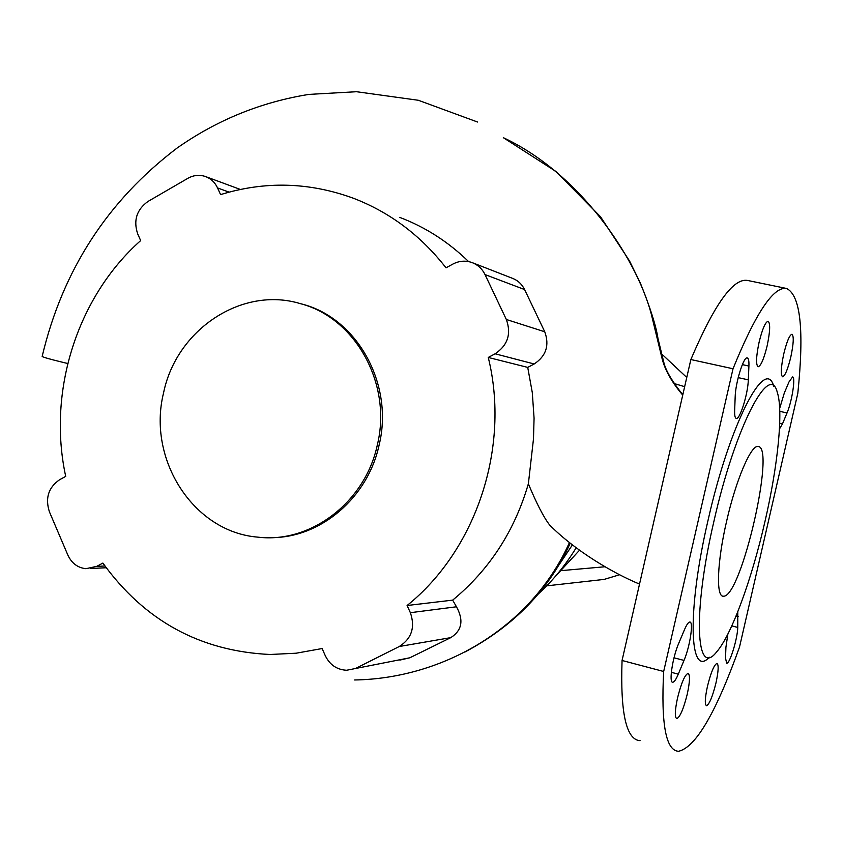 <?xml version="1.0" encoding="UTF-8"?>
<svg xmlns="http://www.w3.org/2000/svg" width="843" height="843" viewBox="0 0 843 843"><rect width="100%" height="100%" fill="white"/><g stroke="black" fill="none" stroke-linecap="round" stroke-linejoin="round"><path stroke-width="1.26" d="M561.691 570.585L604.947 566.759M546.696 585.853L604.146 579.404L619.616 574.747M674.189 383.565L684.664 386.674M686.76 377.464L661.629 353.912M377.379 444.714C392.269 383.965 355.409 317.779 300.35 303.638C241.878 285.788 176.303 329.697 163.531 393.028C147.03 459.424 193.5 532.081 257.916 537.149C310.709 543.651 365.356 502.133 377.379 444.714M271.351 537.623C320.54 537.918 367.917 497.76 379.15 444.893C394.008 384.282 357.221 318.254 302.268 304.133L299.212 303.322M554.957 576.875L579.52 550.216M575.716 548.53L576.243 547.792M537.518 594.715C552.523 581.069 565.411 565.411 576.19 547.75M557.244 567.497L572.439 544.873M104.943 565.99L96.724 566.359L85.933 568.698C77.682 567.782 71.644 563.24 67.851 555.073L49.421 511.827C45.027 498.15 48.43 487.444 59.632 479.709L65.712 476.379C47.25 391.605 77.05 297.021 140.665 240.582L137.715 233.954C133.205 220.466 136.65 209.612 148.062 201.403L187.852 178.326C193.574 175.133 199.422 174.533 205.365 176.503C210.855 178.537 214.923 182.362 217.557 187.947L220.581 194.617C264.902 180.939 309.054 182.109 353.038 198.116C389.687 212.141 420.678 235.376 446.021 267.832L452.765 264.133C459.014 260.845 465.389 260.308 471.89 262.521C477.77 264.744 482.154 268.759 485.02 274.576L524.599 289.56L544.757 331.784C549.636 345.314 546.116 356.041 534.188 363.976L527.729 367.4L488.266 357.453L495.104 353.797L534.188 363.976M472.944 262.921L512.186 278.211C517.75 280.308 521.88 284.091 524.599 289.56M544.757 331.784L506.337 319.486C511.49 333.891 507.749 345.335 495.104 353.797M506.337 319.486L485.02 274.576M410.362 612.692L407.095 605.506L452.68 600.132L456.463 606.781L410.362 612.692C415.378 627.297 411.69 638.572 399.287 646.507L450.784 637.635L409.835 657.782L399.814 660.111M456.463 606.781C463.892 620.216 461.996 630.501 450.784 637.635M409.835 657.782L346.642 670.259C336.947 669.764 329.834 664.906 325.282 655.675L322.11 648.541L296.167 653.209L270.066 654.484C200.234 651.217 144.511 620.743 102.878 563.071L96.724 566.359M356.61 667.919L399.287 646.507M527.729 367.4L532.291 392.585L534.072 418.181L533.482 438.961L528.371 483.798C514.599 531.048 489.372 569.826 452.68 600.132M550.405 525.737L549.541 524.894C543.598 517.138 536.548 503.44 528.371 483.798M42.182 356.326L42.161 356.42C42.94 357.2 49.969 359.202 63.257 362.427L67.735 363.502M399.751 217.389C425.388 227.136 448.35 241.878 468.624 261.604M407.095 605.506C476.495 549.731 510.415 447.011 488.266 357.453M758.289 446.527C775.613 447.264 741.577 595.443 723.947 596.18L723.22 596.222C715.886 596.675 717.161 561.786 726.561 521.459C735.918 479.952 751.208 444.377 758.163 446.505L758.289 446.527M709.311 657.245C689.247 679.173 686.771 611.333 708.036 520.342C729.627 424.05 765.37 355.598 773.716 386.199M713.873 521.511C734.959 427.538 769.67 361.131 777.267 392.269C783.505 410.815 777.931 465.547 765.012 521.322C751.903 578.909 731.524 635.053 716.698 651.839C695.896 678.857 692.482 613.009 713.873 521.511M783.769 353.849C786.825 341.478 789.564 334.945 791.977 334.239C793.99 336.157 793.59 343.796 790.776 357.179C787.752 369.445 785.023 375.978 782.578 376.779C780.544 374.977 780.945 367.337 783.769 353.849M707.477 686.234C710.944 672.419 714.095 664.811 716.929 663.43C718.826 664.611 718.51 671.102 715.981 682.914C712.556 696.603 709.416 704.2 706.55 705.717C704.632 704.622 704.938 698.13 707.477 686.234M767.119 345.925C763.895 359.013 760.892 365.957 758.12 366.789C755.771 364.819 756.097 356.6 759.111 342.121C762.378 328.918 765.381 321.973 768.121 321.257C770.46 323.354 770.123 331.584 767.119 345.925M687.266 694.126C683.578 708.815 680.09 716.993 676.813 718.636C674.611 717.498 674.853 710.596 677.54 697.92C681.281 683.083 684.769 674.906 688.004 673.399C690.185 674.642 689.943 681.544 687.266 694.126M678.288 674.158C676.054 679.447 674.2 682.145 672.735 682.24C668.699 682.999 672.609 657.287 678.668 643.472L684.474 629.7C686.655 624.631 688.446 622.081 689.837 622.039C693.778 621.544 689.922 646.739 684.01 660.417L678.288 674.158L671.334 672.314M735.17 396.916C735.444 382.701 743.674 356.273 747.267 357.927C748.552 358.296 749.1 361.004 748.911 366.052L748.321 379.856C747.952 393.934 739.922 419.793 736.308 418.413C735.064 418.117 734.516 415.557 734.653 410.741L735.17 396.916M779.68 408.37L784.327 392.964L788.922 382.069L792.568 376.947C795.824 376.726 791.956 401.626 787.025 412.954L782.483 423.86L779.448 429.003M737.773 611.786L737.762 627.424C737.499 638.931 729.701 664.2 726.677 663.251L725.517 658.162L725.918 647.319L727.857 634.105M739.522 647.024C716.076 712.588 695.76 747.341 678.573 751.282C665.907 750.723 660.933 724.126 663.673 671.481L733.02 368.76C755.707 313.016 773.558 286.251 786.572 288.475C800.555 295.292 804.306 330.214 797.826 393.249L739.522 647.024M640.069 740.67C626.254 739.785 620.248 713.052 622.06 660.48L663.673 671.481M622.06 660.48L690.86 359.539L733.02 368.76M690.86 359.539C714.348 304.334 733.21 277.969 747.467 280.434L786.572 288.475M682.809 394.756C672.609 382.027 666.37 371.637 664.105 363.565L657.972 338.486C656.096 325.978 650.216 307.484 640.332 283.027L629.5 260.898L600.522 216.746L555.98 171.498L503.313 137.662C579.204 173.1 635.801 256.525 651.133 313.459L662.198 359.023C665.19 370.467 672.029 382.49 682.735 395.093M569.468 542.523C531.143 628.067 442.744 678.562 354.618 679.974M217.557 187.947L229.096 192.13M674.01 657.803L684.01 660.417M742.356 364.619L748.911 366.052M738.194 377.632L748.321 379.856M779.796 411.342L787.025 412.954M779.722 423.239L782.483 423.86M731.787 625.896L737.762 627.424M736.065 616.012L738.226 616.56M302.268 304.133L300.35 303.638M90.464 568.488L106.229 567.76M549.541 524.894C574.789 550.5 612.545 572.934 639.521 584.083M42.161 356.42C62.624 270.203 107.619 200.729 177.146 148.01C216.999 120.022 260.909 102.151 308.854 94.405L356.473 91.718L418.36 100.275L477.559 122.024M205.913 176.703L240.329 189.443M570.237 543.145C549.257 589.52 514.188 625.801 465.009 651.976M722.43 596.022L723.22 596.222"/></g></svg>
